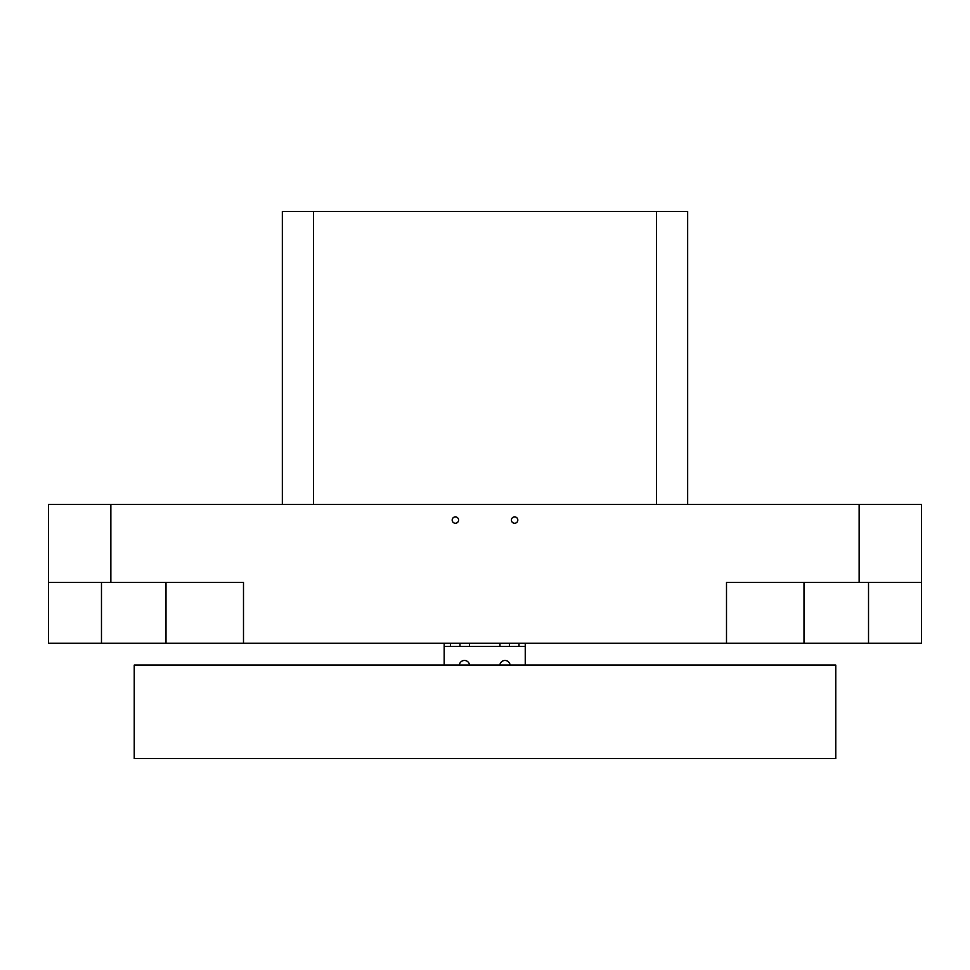 <?xml version="1.0" encoding="UTF-8"?>
<svg xmlns="http://www.w3.org/2000/svg" width="970" height="970" viewBox="0 0 970 970"><rect width="100%" height="100%" fill="white"/><g stroke="black" fill="none" stroke-linecap="round" stroke-linejoin="round"><path stroke-width="1.45" d="M134.236 665.056L835.764 665.056L835.764 758.588L134.236 758.588L134.236 665.056M514.621 516.877A3.201 3.201 0 0 0 511.42 520.078A3.201 3.201 0 0 0 514.621 523.266A3.201 3.201 0 0 0 517.81 520.078A3.201 3.201 0 0 0 514.621 516.877M455.379 516.877A3.201 3.201 0 0 0 452.19 520.078A3.201 3.201 0 0 0 455.379 523.266A3.201 3.201 0 0 0 458.58 520.078A3.201 3.201 0 0 0 455.379 516.877M868.526 582.437L868.526 643.231L921.5 643.231L921.5 582.437L726.506 582.437L726.506 643.231L165.991 643.231L165.991 582.437M243.494 643.231L243.494 582.437L48.5 582.437L48.5 643.231L101.474 643.231L101.474 582.437M804.009 582.437L804.009 643.231L726.506 643.231M921.5 582.437L921.5 504.485L48.5 504.485L48.5 582.437M656.484 504.485L656.484 211.411L282.343 211.411L282.343 504.485M656.484 211.411L687.657 211.411L687.657 504.485M165.991 643.231L101.474 643.231M868.526 643.231L804.009 643.231M313.516 211.411L313.516 504.485M509.468 643.231L509.468 646.347L518.999 646.347L518.999 643.231M510.087 665.056A5.141 5.141 0 0 0 499.865 665.056M469.553 665.056A5.141 5.141 0 0 0 459.331 665.056M444.175 665.056L444.175 643.231M525.243 665.056L525.243 646.347L518.999 646.347M509.468 646.347L499.95 646.347L499.95 643.231M469.468 643.231L469.468 646.347L499.95 646.347M469.468 646.347L459.95 646.347L459.95 643.231M450.407 643.231L450.407 646.347L459.95 646.347M450.407 646.347L444.175 646.347M525.243 643.231L525.243 646.347M859.141 582.437L859.141 504.485M110.859 582.437L110.859 504.485"/></g></svg>
